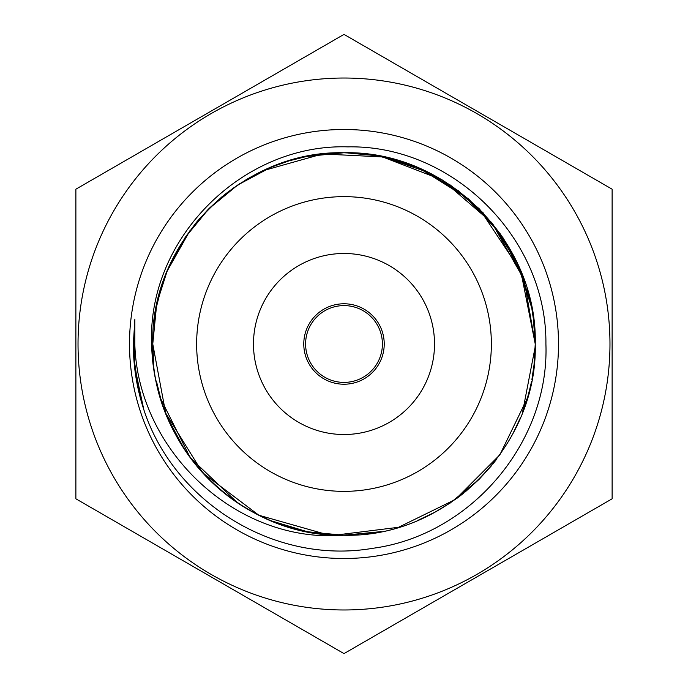 <?xml version="1.0" encoding="UTF-8"?>
<svg xmlns="http://www.w3.org/2000/svg" width="688" height="688" viewBox="0 0 688 688"><rect width="100%" height="100%" fill="white"/><g stroke="black" fill="none" stroke-linecap="round" stroke-linejoin="round"><path stroke-width="1.03" d="M382.399 344A38.399 38.399 0 0 0 344 305.601A38.399 38.399 0 0 0 305.601 344A38.399 38.399 0 0 0 344 382.399A38.399 38.399 0 0 0 382.399 344M384.222 344A40.222 40.222 0 0 0 344 303.778A40.222 40.222 0 0 0 303.778 344A40.222 40.222 0 0 0 344 384.222A40.222 40.222 0 0 0 384.222 344M253.485 344A90.515 90.515 0 0 1 344 253.485A90.515 90.515 0 0 1 434.515 344A90.515 90.515 0 0 1 344 434.515A90.515 90.515 0 0 1 253.485 344M196.639 344A147.361 147.361 0 0 1 344 196.639A147.361 147.361 0 0 1 491.361 344A147.361 147.361 0 0 1 344 491.361A147.361 147.361 0 0 1 196.639 344M436.355 87.72L344 34.4L75.878 189.2L75.878 498.8L344 653.6L612.122 498.8L612.122 189.2L344 34.4L251.645 87.72M344 609.972A265.972 265.972 0 0 0 609.972 344A265.972 265.972 0 0 0 344 78.028A265.972 265.972 0 0 0 78.028 344A265.972 265.972 0 0 0 344 609.972M531.506 306.409L527.111 288.84M525.142 282.699L521.065 271.751M519.793 268.724L513.807 256.039M513.454 255.36L502.902 237.601M479.115 208.67L450.296 185.029M416.739 167.141L399.47 160.983M395.841 159.926L386.131 157.466M340.483 152.796L330.945 153.209M289.201 160.786L270.995 167.253M269.189 168.001L239.51 183.834M174.322 255.798L169.196 266.437M167.167 271.192L161.878 285.675M161.671 286.328L156.21 307.871M343.561 535.238A191.238 191.238 0 0 1 164.853 410.917C156.468 389.425 152.065 367.117 151.644 344C147.258 238.512 242.589 143.525 347.732 146.871C453.28 144.712 547.003 238.856 545.911 344C549.497 442.909 470.257 535.41 372.518 548.336C274.959 565.175 172.731 502.283 143.104 407.408C136.551 386.751 133.3 365.612 133.36 344L134.882 319.12L134.822 344C137.669 450.614 236.577 543.95 343.561 535.238C445.919 538.154 537.904 446.254 535.238 344L520.782 271.081L479.656 209.212M468.846 199.142L419.611 168.345M399.418 160.975L381.788 156.537M343.862 152.762L307.089 156.357M270.633 167.399L254.19 175.165L270.573 167.425M222.362 196.441L209.092 208.464M175.552 253.459L167.39 270.651M156.348 307.149L152.762 344C150.113 446.211 241.858 537.844 343.948 535.238C446.202 537.844 537.81 446.306 535.238 344C537.81 241.712 446.22 150.147 343.923 152.762C241.858 150.13 150.079 241.858 152.762 344L156.443 306.693L153.691 325.175M534.301 325.157L531.566 306.719L520.661 270.78M483.2 212.876L449.857 184.737M417.169 167.313L381.35 156.451M343.819 152.762L306.478 156.486M307.011 156.374L288.504 160.992L270.35 167.519M237.549 185.132L208.404 209.152M184.969 237.79L167.356 270.737M156.408 306.857L152.762 344C150.182 446.254 241.763 537.87 344.095 535.238C446.142 537.887 537.939 446.082 535.238 344L524.05 279.552L491.817 222.663L442.272 179.946L381.264 156.434M325.261 153.682L306.633 156.451M270.728 167.356L237.747 185.003M233.06 188.228L209.032 208.524M209.023 208.533L185.227 237.403M175.345 253.855L167.442 270.522M535.195 339.915L534.567 328.064M512.749 254.035L502.541 237.068M502.102 236.414L479.235 208.782M479.046 208.593L450.348 185.063M362.628 153.673L343.699 152.762M340.637 152.796L310.004 155.815M272.362 166.694L252.341 176.162M250.664 177.083L245.805 179.903M237.308 185.296L209.161 208.395M200.002 218.156L196.286 222.542M196.037 222.852L185.184 237.472M160.889 288.865L156.434 306.71M326.482 534.43L258.843 515.226L202.693 472.854L165.67 413.067L152.762 344C150.156 446.159 241.755 537.896 344.069 535.238C446.159 537.904 537.939 446.056 535.238 344L534.868 332.115M534.026 322.517L532.495 311.724M531.85 308.198L517.35 263.246L492.29 223.247L458.294 190.679L417.289 167.365L378.28 155.866M378.219 155.849L345.677 152.77M342.177 152.77L325.286 153.682M306.874 156.408L295.616 158.988M234.531 187.196L224.795 194.463M223.901 195.177L208.946 208.61M189.845 230.833L167.304 270.848M166.874 271.906L157.81 300.346M156.4 306.891L154.576 317.753M533.965 365.999L535.238 344L533.174 315.973M522.846 276.284L500.572 234.195L468.571 198.901L428.925 172.654L384.076 157.01M384.016 157.002L322.5 153.974L263.203 170.667M208.524 209.023L196.192 222.663M166.35 273.205L161.405 287.163M159.392 294.094L156.941 304.234M222.671 491.817L237.764 503.005M270.926 520.721L307.003 531.626M343.923 535.238L380.731 531.678M450.107 503.1L479.235 479.209M522.441 412.783L535.212 346.743M152.762 344.043L153.691 362.782M167.554 417.745L184.797 449.952M196.2 465.346L208.645 479.089M228.984 496.779L234.264 500.615M237.867 503.083L253.7 512.569M257.209 514.409L270.676 520.618M307.846 531.79L343.424 535.238M349.633 535.152L358.801 534.662M361.888 534.395L381.195 531.583M434.205 512.629L450.778 502.644M479.467 478.977L491.559 465.647M492.978 463.901L496.547 459.326M160.811 398.885L190.206 457.649L237.73 502.988M285.004 525.907L306.728 531.566M343.217 535.23L379.922 531.833M417.625 520.498L435.839 511.743M457.013 498.267L463.248 493.502M465.191 491.929L479.003 479.441M512.766 433.939L520.584 417.41M522.613 412.318L527.421 398.111M529.579 390.173L531.532 381.436M531.919 379.475L534.284 363.083M129.499 344A214.501 214.501 0 0 1 344 129.499A214.501 214.501 0 0 1 558.501 344A214.501 214.501 0 0 1 344 558.501A214.501 214.501 0 0 1 129.499 344M156.374 380.98L160.846 399.006M163.211 406.341L166.78 415.853M174.976 433.449L180.497 443.184M180.824 443.717L183.369 447.776M335.847 535.058L398.533 527.292L455.293 499.514L499.892 454.768L527.472 397.922M527.481 397.896L530.723 385.306M531.936 379.372L533.957 366.042M519.767 552.12L612.122 498.8L612.122 392.151M612.122 189.2L519.767 135.88M168.233 135.88L75.878 189.2M75.878 392.151L75.878 498.8L168.233 552.12M251.645 600.28L344 653.6L436.355 600.28M134.882 319.12L134.272 363.995L143.285 407.95M134.418 365.569L143.758 409.317M133.678 356.135L139.114 393.106M135.45 374.023L143.001 407.055"/></g></svg>
